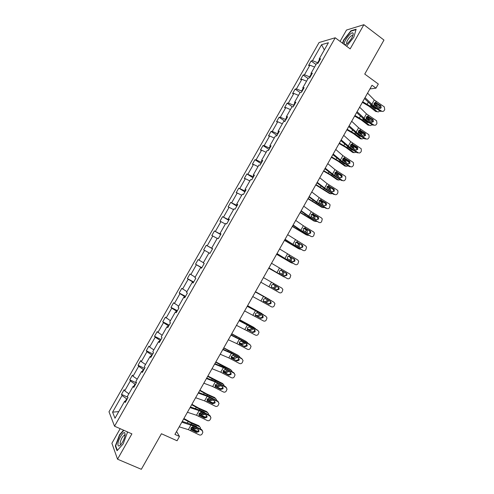 <?xml version="1.0" encoding="UTF-8"?>
<svg xmlns="http://www.w3.org/2000/svg" width="494" height="494" viewBox="0 0 494 494"><rect width="100%" height="100%" fill="white"/><g stroke="black" fill="none" stroke-linecap="round" stroke-linejoin="round"><path stroke-width="0.74" d="M120.172 428.687L111.891 443.272L117.541 459.198L131.898 433.868L114.54 426.199L335.222 37.772L350.166 48.875L363.868 24.7L346.504 30.041L340.07 41.373M363.868 24.7L383.968 40.063L364.745 74.069L378.318 84.023L375.983 88.16L372.007 85.258L174.925 434.399L179.483 436.461L176.568 431.49M117.541 459.198L141.333 469.3L161.433 433.744L177.056 440.759L179.483 436.461M335.222 37.772L319.068 42.533L108.995 411.786L114.54 426.199M127.162 399.059L126.655 398.831L125.266 401.282M126.655 398.831L122.043 395.527L121.499 394.348L127.767 397.238M118.758 411.607L112.589 412.15L122.043 395.527M128.878 393.798L124.704 390.84L124.155 389.686L121.499 394.348M124.704 390.84L130.354 380.905L129.78 379.793L136.35 382.893M137.215 379.133L133.016 376.224L132.429 375.137L129.78 379.793M133.016 376.224L138.66 366.307L138.042 365.264L144.581 368.407M145.532 364.492L141.315 361.633L140.691 360.608L138.042 365.264M141.315 361.633L146.946 351.728L146.298 350.752L152.8 353.951M153.844 349.876L149.602 347.066L148.935 346.109L146.298 350.752M149.602 347.066L155.221 337.18L154.536 336.272L161.001 339.514M162.137 335.284L157.172 331.635L154.536 336.272M157.87 332.524L163.483 322.65L162.761 321.81L169.189 325.101M170.418 320.717L165.391 317.179L162.761 321.81M166.126 318L171.733 308.151L170.973 307.373L177.371 310.714M178.686 306.169L173.598 302.748L170.973 307.373M174.376 303.507L179.964 293.671L179.168 292.961L185.534 296.351M186.936 291.651L181.792 288.342L179.168 292.961M182.601 289.033L188.189 279.215L187.356 278.567L193.679 282.012M195.173 277.153L189.974 273.96L187.356 278.567M190.82 274.584L196.396 264.778L195.525 264.197L201.818 267.692M203.405 262.678L198.143 259.603L195.525 264.197M199.026 260.159L204.59 250.372L203.682 249.859L209.944 253.397L208.981 252.866L203.293 262.87L204.226 263.456L201.527 268.199L200.613 267.587L194.914 277.609L195.809 278.27L193.105 283.019L192.228 282.34L186.522 292.374L187.374 293.103L184.67 297.863L183.83 297.116L178.118 307.169L178.933 307.966L176.222 312.733L175.419 311.912L169.695 321.983L170.473 322.848L167.756 327.627L166.997 326.738L161.26 336.822L162.001 337.76L159.278 342.54L158.555 341.582L152.813 351.685L153.511 352.691L150.787 357.483L150.102 356.458L144.347 366.579L145.008 367.653L142.284 372.457L141.636 371.358L135.875 381.492L136.492 382.64L133.763 387.45L133.152 386.277L127.378 396.435L127.965 397.651L125.223 402.468L124.655 401.227L114.997 418.22L112.589 412.15M212.136 248.426L206.294 245.265L203.682 249.859M207.214 245.759L212.772 235.984L211.827 235.539L214.433 230.951L220.651 234.557M220.472 233.761L220.299 234.07L214.433 230.951M215.39 231.383L220.935 221.627L219.96 221.238L222.566 216.662L228.741 220.312M228.796 219.114L228.487 219.663L222.566 216.662M223.554 217.027L229.093 207.289L228.08 206.967L230.679 202.398L236.824 206.097M237.108 204.491L236.657 205.276L230.679 202.398M231.705 202.694L237.231 192.969L236.181 192.716L238.781 188.152L244.888 191.9M245.407 189.894L244.82 190.919L238.781 188.152M239.843 188.387L245.364 178.68L244.277 178.488L246.864 173.931L252.947 177.729M253.688 175.321L252.971 176.58L246.864 173.931M247.963 174.104L253.478 164.409L252.354 164.28L254.941 159.735L260.986 163.576M261.956 160.766L261.104 162.267L256.071 159.84L254.941 159.735M256.071 159.84L261.579 150.164L260.418 150.102L263.006 145.557L269.014 149.454M270.212 146.243L269.224 147.978L264.173 145.607L263.006 145.557M264.173 145.607L269.668 135.943L268.477 135.943L271.052 131.41L277.029 135.344M278.455 131.744L277.332 133.713L272.256 131.392L271.052 131.41M272.256 131.392L277.739 121.746L276.517 121.808L279.085 117.282L285.032 121.265M286.681 117.263L285.427 119.468L280.326 117.195L279.085 117.282M280.326 117.195L285.804 107.569L284.544 107.692L287.113 103.172L292.565 106.895M294.893 102.814L293.51 105.247L288.385 103.03L287.113 103.172M288.385 103.03L293.85 93.415L292.553 93.601L295.122 89.093L300.099 92.545M303.094 88.383L301.581 91.05L296.431 88.883L295.122 89.093M296.431 88.883L301.89 79.281L300.556 79.534L303.118 75.032L308.071 78.527M311.282 73.977L309.633 76.873L304.458 74.761L303.118 75.032M304.458 74.761L309.911 65.177L308.546 65.492L311.103 60.99L316.024 64.529M319.457 59.595L317.679 62.726L312.48 60.657L311.103 60.99M312.48 60.657L321.563 44.688L328.417 42.731L319.143 59.045L320.594 58.693L317.957 63.325L316.518 63.658L310.954 73.445L312.369 73.161L309.732 77.805L308.33 78.064L302.76 87.87L304.137 87.654L301.494 92.304L300.124 92.502L294.541 102.32L295.887 102.172L293.238 106.828L291.911 106.957L286.316 116.794L287.619 116.708L284.97 121.376L283.68 121.444L278.079 131.293L279.345 131.274L276.689 135.949L275.436 135.949L269.823 145.816L271.052 145.866L268.39 150.547L267.174 150.479L261.554 160.365L262.746 160.476L260.085 165.169L258.905 165.033L253.274 174.932L254.429 175.117L251.761 179.81L250.619 179.612L244.981 189.529L246.098 189.776L243.425 194.482L242.319 194.21L236.669 204.146L237.75 204.467L235.07 209.178L234.002 208.839L228.345 218.793L229.389 219.175L226.709 223.893L225.678 223.492L220.009 233.458L221.016 233.909L218.329 238.639L217.335 238.164L211.66 248.149L212.63 248.673L209.938 253.41L208.981 252.866M134.343 386.425L133.152 386.277M135.504 384.388L134.998 384.153L133.751 386.351M134.998 384.153L130.354 380.905M142.797 371.55L141.636 371.358M143.828 369.734L143.328 369.493L142.216 371.451M143.328 369.493L138.66 366.307M151.238 356.693L150.102 356.458M152.14 355.112L151.646 354.865L150.67 356.575M151.646 354.865L146.946 351.728M159.667 341.867L158.555 341.582M160.439 340.508L159.945 340.261L159.111 341.725M159.945 340.261L155.221 337.18M168.077 327.059L166.997 326.738M168.72 325.929L168.232 325.682L167.54 326.898M168.232 325.682L163.483 322.65M176.482 312.282L175.419 311.912M176.994 311.374L176.506 311.121L175.95 312.097M176.506 311.121L171.733 308.151M184.867 297.524L183.83 297.116M185.25 296.845L184.762 296.591L184.348 297.32M184.762 296.591L179.964 293.671M193.234 282.796L192.228 282.34M193.494 282.34L193.012 282.08L192.734 282.568M193.012 282.08L188.189 279.215M201.595 268.088L200.613 267.587M201.725 267.859L201.101 267.841M201.243 267.594L196.396 264.778M209.938 253.397L204.59 250.372M212.605 248.704L211.66 248.149M212.568 248.772L212.093 248.501M217.187 238.423L212.772 235.984M220.935 234.057L220.009 233.458M220.769 234.341L220.299 234.07M225.375 224.017L220.935 221.627M229.247 219.429L228.345 218.793M228.957 219.941L228.487 219.663M233.551 209.629L229.093 207.289M237.54 204.831L236.669 204.146M237.126 205.56L236.657 205.276M241.714 195.266L237.231 192.969M245.827 190.252L244.981 189.529M245.283 191.203L244.82 190.919M249.865 180.928L245.364 178.68M254.095 175.697L253.274 174.932M253.434 176.871L252.971 176.58M258.004 166.614L253.478 164.409M262.351 161.174L261.554 160.365M261.567 162.563L261.104 162.267M266.13 152.319L261.579 150.164M270.595 146.669L269.823 145.816M269.681 148.274L269.224 147.978M274.238 138.048L269.668 135.943M278.826 132.188L278.079 131.293M277.789 134.01L277.332 133.713M282.333 123.803L277.739 121.746M287.039 117.726L286.316 116.794M285.884 119.77L285.427 119.468M290.416 109.582L285.804 107.569M295.245 103.295L294.541 102.32M293.961 105.555L293.51 105.247M298.487 95.379L293.85 93.415M303.433 88.889L302.76 87.87M302.025 91.359L301.581 91.05M306.546 81.207L301.89 79.281M311.609 74.501L310.954 73.445M310.078 77.188L309.633 76.873M314.592 67.054L309.911 65.177M319.772 60.138L319.143 59.045M369.938 88.932L375.983 88.16M318.124 63.041L317.679 62.726M324.323 49.925L321.563 44.688M125.871 401.332L124.655 401.227M206.294 245.265L212.544 248.822M346.603 46.232L353.797 37.235L356.137 29.214L350.931 30.782L343.521 40.119L342.583 43.244M123.562 430.181L119.573 434.689L115.318 445.983L117.041 450.732L123.173 443.908L127.452 432.38L127.211 431.799M351.302 31.06L350.931 30.782M125.173 434.448L124.476 435.226M115.818 446.199L115.318 445.983M119.881 434.825L119.573 434.689M367.567 93.131L374.273 99.973L384.264 106.852L384.727 109.575L384.227 110.458C383.523 111.465 382.64 111.693 381.584 111.144L373.594 105.877L374.137 104.919L374.156 103.172L375.564 102.394L380.812 105.667L381.177 107.84L379.059 108.384L374.137 104.919M364.504 98.559L372.643 106.148L380.602 111.397L381.584 111.144M365.023 97.633L373.594 105.877M380.201 108.1L379.837 105.938L374.934 102.684L376.267 102.647M362.355 102.369L369.006 106.247L375.749 111.52L377.175 111.613C378.077 112.169 378.867 111.947 379.546 110.952L379.651 110.767M362.701 101.745L370.426 106.327L377.175 111.613M374.267 102.999L380.219 108.069M376.65 108.791L375.113 108.859L371.087 105.704L370.469 104.512M380.337 108.557L380.226 108.093M375.421 105.988L376.694 106.056L373.933 103.876M376.694 106.056L377.262 107.198M375.063 108.822L375.65 108.13M359.632 107.186L366.443 113.861L376.595 120.783L376.947 123.395L376.447 124.278C375.743 125.291 374.86 125.519 373.791 124.976L365.776 119.746L366.32 118.788L366.338 117.047L367.746 116.257L373.118 119.597L373.384 121.672L371.26 122.228L366.32 118.788M356.606 112.546L364.844 119.974L372.84 125.18L373.791 124.976M357.088 111.693L365.776 119.746M371.889 122.463L372.433 121.888L372.161 119.82L367.147 116.504L368.45 116.504M351.685 121.265L358.601 127.767L368.907 134.745L369.154 137.233L368.654 138.122C367.95 139.135 367.061 139.37 365.992 138.826L357.946 133.639L358.49 132.682L358.502 130.941L359.916 130.144L365.054 133.25L365.579 135.529L363.448 136.097L358.49 132.682M348.696 126.557L357.039 133.818L365.06 138.987L365.992 138.826M349.135 125.779L357.946 133.639M364.035 136.319L364.652 135.702L364.467 133.726L359.348 130.336L360.626 130.391M354.618 116.071L361.281 119.949L368.073 125.143L369.481 125.272C370.389 125.816 371.185 125.593 371.865 124.593L371.889 124.562M354.945 115.491L362.676 120.067L369.481 125.272M366.56 116.738L372.525 121.697M368.82 122.561L367.4 122.549L363.337 119.437L362.744 118.424M367.95 120.067L367.573 119.622L368.981 119.739L366.14 117.553M368.981 119.739L369.561 121.123M367.32 122.487L367.869 121.944M366.215 118.572L367.573 119.622M346.868 129.792L353.543 133.664L360.392 138.777L361.775 138.956L364.103 138.369M347.171 129.267L354.92 133.831L361.775 138.956M358.854 130.502L364.813 135.319M360.96 136.344L359.675 136.258L355.025 132.38M360.41 134.133L359.873 133.287L361.256 133.448L358.36 131.262M361.256 133.448L361.824 135.047M359.564 136.177L360.058 135.764M358.286 132.089L359.873 133.287M353.136 33.302C352.08 30.307 343.021 41.718 344.38 44.293C344.806 45.108 345.886 44.769 347.603 43.274C351.16 39.619 353.031 36.371 353.21 33.543L353.136 33.302M353.21 33.543L352.747 35.926L352.018 35.506C350.129 35.803 345.936 41.941 346.702 43.281L347.27 43.571M342.855 43.447L343.836 40.193L351.018 31.147L356.013 29.646M125.087 435.325L124.896 432.966C123.741 430.768 118.653 438.388 118.004 443.26C117.702 446.372 118.628 446.829 120.802 444.631C122.975 441.864 124.402 438.765 125.087 435.325M124.235 435.288L125.031 435.64L124.235 435.288C122.407 436.616 121.073 439.024 120.221 442.501C120.03 443.952 120.308 444.557 121.055 444.322M117.344 450.398L115.695 445.854L119.807 434.905L123.871 430.323M127.051 431.725L127.396 432.54M343.725 135.362L350.746 141.698L361.194 148.725L361.349 151.096L360.848 151.985C360.138 152.998 359.249 153.239 358.181 152.702L350.104 147.552L350.647 146.595L350.66 144.853L352.074 144.057L357.23 147.132L357.65 147.527L357.761 149.41L355.624 149.985L350.647 146.595M340.774 140.592L349.221 147.681L357.273 152.813L358.181 152.702M341.175 139.882L350.104 147.552M356.162 150.195L356.859 149.534L356.748 147.657L351.53 144.199L352.79 144.291M339.112 143.538L345.794 147.41L352.691 152.442L354.056 152.658L356.298 152.189M339.384 143.056L347.146 147.613L354.056 152.658M351.148 144.304L357.063 148.929M353.074 150.133L351.932 149.991L347.492 146.65M352.753 148.151L352.16 146.971L353.525 147.175L350.579 145.008M353.525 147.175L354.05 148.978M351.796 149.886L352.216 149.589M350.419 145.693L352.16 146.971M335.759 149.478L342.879 155.653L352.864 162.143L353.463 162.73L353.531 164.977L353.031 165.873C352.321 166.886 351.432 167.126 350.351 166.595L342.243 161.489L342.787 160.525L342.799 158.79L344.225 157.981L349.394 161.038L349.888 161.526L349.931 163.31L347.788 163.891L342.787 160.525M332.839 154.653L341.391 161.575L349.474 166.663L350.351 166.595M333.197 154.011L342.243 161.489M348.264 164.088L349.054 163.391L349.011 161.606L343.707 158.08L344.936 158.222M331.338 157.302L338.032 161.174L344.985 166.12L348.474 166.033M331.585 156.87L339.359 161.421L346.325 166.379M343.46 158.142L349.277 162.514M345.028 162.149L344.435 160.674L345.775 160.921L342.805 158.79M345.775 160.921L346.245 162.921M345.145 163.934L344.182 163.742L339.823 160.593L339.359 161.421M344.009 163.619L344.337 163.428M342.595 159.358L344.435 160.674M327.775 163.625L334.994 169.627L345.028 176.055L345.701 176.753L345.701 178.884L345.201 179.779C344.491 180.798 343.596 181.045 342.515 180.514L334.376 175.45L334.92 174.487L334.932 172.752L336.358 171.937L341.552 174.969L342.101 175.543L342.089 177.235L339.94 177.828L334.92 174.487M324.891 168.732L333.549 175.481L341.663 180.532L342.515 180.514M325.213 168.164L334.376 175.45M340.354 178.007L341.243 177.266L341.249 175.58L335.871 171.986M323.558 171.091L330.258 174.956L337.26 179.822L340.619 179.884M323.774 170.708L331.56 175.247L338.581 180.125M335.778 172.017L341.422 176.068M337.248 176.148L336.698 174.407L338.013 174.691L335.025 172.597M338.013 174.691L338.402 176.871M337.161 177.729L333.018 175.148M334.79 173.073L336.698 174.407M319.779 177.791L327.102 183.626L337.186 189.986L337.915 190.795L337.859 192.814L337.359 193.71C336.649 194.729 335.747 194.976 334.666 194.457L326.497 189.43L327.04 188.461L327.047 186.732L328.479 185.911L333.691 188.918L334.29 189.585L334.234 191.184L332.079 191.777L327.04 188.461M316.926 182.836L325.694 189.418L333.839 194.426L334.666 194.457M317.21 182.335L326.497 189.43M332.419 191.938L333.413 191.166L333.462 189.573L328.072 185.942M315.759 184.904L329.529 193.549L332.74 193.753M315.95 184.565L330.826 193.895M328.127 185.929L329.202 186.139M328.837 186.417L333.487 189.616M329.418 190.141L328.948 188.152L330.245 188.48L327.256 186.442M330.245 188.48L330.529 190.826M329.072 191.499L327.392 190.462M326.997 186.825L328.948 188.152M311.77 191.981L319.198 197.643L329.325 203.942L330.109 204.856L329.504 207.659C328.794 208.684 327.893 208.937 326.806 208.419L318.599 203.435L319.149 202.466L319.149 200.737L320.587 199.909L325.824 202.886L326.46 203.639L326.367 205.146L324.206 205.757L319.149 202.466M308.954 196.958L317.827 203.374L326.003 208.345L326.806 208.419M309.195 196.532L318.599 203.435M324.465 205.887L325.571 205.084L325.663 203.577L320.266 199.928M307.953 198.736L321.785 207.295L324.836 207.634M308.114 198.446L323.057 207.684M323.626 201.978L325.416 203.17M321.551 204.139L321.186 201.923L322.459 202.293L319.482 200.317M322.459 202.293L322.829 202.67L322.625 204.794M319.223 200.62L321.186 201.923M303.742 206.189L311.282 211.685L321.452 217.922L322.286 218.928L321.637 221.633C320.921 222.658 320.019 222.918 318.926 222.405L310.695 217.459L311.245 216.489L311.245 214.767L312.683 213.927L317.938 216.885L318.611 217.712L318.488 219.138L316.321 219.756L311.245 216.489M300.969 211.111L309.948 217.348L318.926 222.405M301.173 210.753L310.695 217.459M316.5 219.849L317.716 219.027L317.84 217.601L312.455 213.933M300.136 212.587L314.03 221.065L316.895 221.528M300.272 212.346L315.277 221.491M313.634 218.138L313.814 216.131L313.412 215.717L314.659 216.131L311.72 214.223M314.659 216.131L315.067 216.551L314.684 218.774M311.467 214.452L313.412 215.717M295.708 220.429L303.353 225.746L313.573 231.921L314.437 233.02L313.758 235.632C313.042 236.657 312.134 236.916 311.041 236.416L302.779 231.507L303.322 230.537L303.322 228.815L304.767 227.969L310.041 230.896L310.745 231.797L310.596 233.149L308.423 233.779L303.322 230.537M292.967 225.283L302.056 231.346L311.041 236.416M293.133 224.992L302.779 231.507M308.509 233.823L309.849 232.989L309.997 231.643L309.293 230.747L304.637 227.969M292.3 226.462L306.261 234.854L308.929 235.428M292.411 226.271L307.484 235.323M310.67 231.785L310.522 231.451M305.669 232.143L306.058 229.988L305.625 229.531L306.854 229.988L303.964 228.16M306.854 229.988L307.287 230.451L307.243 232.161L306.706 232.76M303.724 228.327L305.625 229.531M287.662 234.687L305.675 245.944L306.57 247.13L305.866 249.649C305.15 250.68 304.242 250.946 303.143 250.446L294.844 245.574L295.393 244.604L295.387 242.887L296.838 242.035L302.13 244.938L302.859 245.907L302.692 247.185L300.506 247.821L295.393 244.604M284.958 239.473L303.143 250.446M285.075 239.257L294.844 245.574M300.5 247.815L301.97 246.975L302.137 245.703L301.414 244.734L296.826 242.035L297.388 241.066M284.458 240.362L298.475 248.661L300.92 249.34M284.538 240.214L299.679 249.18M297.654 246.142L298.228 245.524L298.29 243.869L297.826 243.369L299.031 243.863L296.227 242.134M299.031 243.863L299.494 244.369L299.432 246.031L298.685 246.747M296.005 242.245L297.826 243.369M279.598 248.964L297.765 259.986L298.691 261.252L297.962 263.691C297.24 264.722 296.332 264.988 295.227 264.494L286.903 259.671L287.446 258.695L287.446 256.979L288.897 256.12L294.214 258.998L294.955 260.029L294.776 261.24L292.584 261.888L287.446 258.695M276.93 253.694L295.227 264.494M277.011 253.546L286.903 259.671M292.473 261.82L294.084 260.986L294.263 259.776L293.516 258.751L289.015 256.133M276.597 254.28L290.682 262.493L292.856 263.253M276.652 254.188L291.868 263.055M289.57 260.14L290.423 259.375L290.509 257.763L290.015 257.226L291.194 257.769L288.515 256.158M291.194 257.769L291.688 258.306L291.608 259.918L290.608 260.739M288.329 256.213L290.015 257.226M271.521 263.271L289.842 274.059L290.787 275.386L290.046 277.752C289.323 278.789 288.41 279.061 287.304 278.567L278.943 273.781L279.493 272.805L279.487 271.095L280.944 270.23L286.279 273.083L287.039 274.17L286.847 275.325L284.649 275.973L279.493 272.805M268.89 267.933L287.304 278.567M268.934 267.859L278.943 273.781M284.39 275.825L286.18 275.016L286.372 273.867L285.612 272.787L281.228 270.267M268.73 268.223L284.711 277.153M268.755 268.174L284.038 276.949M281.395 274.108L282.611 273.238L282.71 271.681L282.191 271.101L283.352 271.688L280.858 270.23M283.352 271.688L283.871 272.268L283.766 273.83L282.445 274.713M280.716 270.243L282.191 271.101M263.438 277.597L281.907 288.144L282.871 289.546L282.111 291.837C281.395 292.874 280.475 293.152 279.363 292.664L270.971 287.922L271.521 286.946L271.515 285.236L272.978 284.365L278.332 287.187L279.104 288.329L278.906 289.422L276.702 290.083L271.521 286.946M260.838 282.198L270.971 287.922M276.134 289.768L278.264 289.07L278.462 287.977L277.69 286.841L273.528 284.476M272.879 287.922L274.781 287.131L274.899 285.618L274.355 285.007L275.491 285.631L273.367 284.427M275.491 285.631L276.035 286.254L275.918 287.767L273.997 288.552M273.312 284.408L274.355 285.007M255.336 291.948L273.522 301.976M255.361 291.898L273.336 301.859M252.737 296.554L271.41 306.786C272.527 307.268 273.448 306.984 274.17 305.947L274.942 303.717L273.96 302.26M263.969 301.544L263.382 300.778L263.53 299.395L265 298.518L270.372 301.315L271.157 302.507L270.947 303.551L268.736 304.218L263.759 301.371M268.131 303.816L270.335 303.143L270.545 302.106L270.057 301.142M264.099 301.624L268.736 304.218M255.466 291.719L269.829 299.722M255.484 291.688L269.743 299.667M271.317 300.729L270.86 300.34M268.075 300.031L268.057 301.717L266.007 302.47L263.549 301.118M263.487 301.007L264.901 301.785L266.939 301.044L267.001 299.432M247.222 306.323L265.821 316.253M247.29 306.2L265.408 315.944M244.616 310.936L263.45 320.927C264.568 321.403 265.494 321.119 266.217 320.075L266.988 317.908L266 316.395M255.843 315.623L255.373 314.913L255.534 313.579L257.01 312.696L262.4 315.468L263.197 316.703L262.981 317.698L260.764 318.377L255.645 315.413M260.184 317.92L262.394 317.247L262.246 315.388M256.108 315.808L260.764 318.377M247.531 305.774L262.116 313.715M247.58 305.687L261.9 313.579M263.648 314.974L262.999 314.295M260.344 314.332L260.177 315.697L258.121 316.463L255.404 315.005M255.349 314.832L257.034 315.734L259.091 314.974L259.288 313.746M239.096 320.723L258.053 330.566M239.207 320.526L257.46 330.054M236.484 325.342L255.472 335.093C256.596 335.562 257.522 335.272 258.245 334.234L259.029 332.116L258.029 330.548M247.722 329.714L248.105 330.004L247.346 329.072L247.519 327.788L249.001 326.898L254.416 329.646L255.219 330.918L254.997 331.863L252.774 332.555L247.55 329.504M252.224 332.048L254.441 331.363L254.379 329.628M248.105 330.004L252.774 332.555M239.59 319.84L254.379 327.744M239.664 319.711L254.052 327.516M255.886 329.195L255.126 328.275M252.514 328.603L252.292 329.696L250.223 330.474L247.321 328.967M247.29 328.732L249.161 329.708L251.224 328.93L251.465 328.028M230.951 335.142L250.186 344.812M231.106 334.87L249.501 344.188M228.339 339.767L236.867 343.645L247.482 349.283C248.612 349.746 249.538 349.456 250.267 348.406L251.051 346.343L250.044 344.732M239.596 343.824L240.084 344.232L239.318 343.256L239.497 342.021L240.986 341.119L246.42 343.843L247.222 345.152L247.006 346.059L244.777 346.757L239.467 343.626M244.246 346.201L246.469 345.51L246.481 343.873M240.084 344.232L244.777 346.757M231.63 333.938L246.623 341.799M231.735 333.753L246.185 341.471M248.062 343.41L247.235 342.274M244.629 342.873L244.388 343.719L242.313 344.516L239.269 342.978M239.275 342.694L241.276 343.701L243.351 342.91L243.561 342.299M222.8 349.585L231.402 353.346L242.295 359.089M222.992 349.246L229.864 352.247L241.529 358.341M220.182 354.223L228.821 357.922L239.479 363.491C240.615 363.948 241.547 363.652 242.27 362.608L243.06 360.589L242.048 358.934M231.47 357.946L232.057 358.477L231.272 357.471L231.464 356.273L232.952 355.365L238.404 358.057L239.22 359.404L238.997 360.274L236.762 360.978L231.383 357.786M236.262 360.379L238.491 359.675L238.559 358.15M232.057 358.477L236.762 360.978M223.665 348.054L238.843 355.884M223.794 347.825L238.312 355.445M240.201 357.631L239.337 356.298M236.694 357.15L236.478 357.761L234.384 358.576L231.235 357.026M231.291 356.693L233.372 357.718L235.607 356.569M214.631 364.053L223.344 367.635L234.039 373.161L233.545 372.519L234.378 373.39M214.865 363.64L221.825 366.505L233.545 372.519M212.012 368.697L220.756 372.223L231.47 377.725C232.606 378.176 233.538 377.879 234.267 376.829L235.058 374.853L234.039 373.161M223.35 372.087L224.01 372.748L223.214 371.704L223.412 370.549L224.912 369.636L230.383 372.303L231.198 373.674L230.982 374.508L228.734 375.224L228.265 374.576L223.294 371.97M228.265 374.576L230.5 373.865L230.612 372.451M224.01 372.748L228.734 375.224M227.715 374.291L228.58 374.699M215.68 362.195L223.652 366.61L231.038 370M215.841 361.911L230.42 369.45M232.304 371.865L231.427 370.339M228.722 371.426L226.45 372.655L223.208 371.111M223.325 370.735L225.462 371.754L227.604 370.84M206.449 378.546L215.273 381.948L226.011 387.407L225.554 386.716L226.443 387.71M206.727 378.058L213.772 380.781L225.554 386.716M203.824 383.196L212.679 386.543L223.442 391.977C224.579 392.427 225.517 392.125 226.246 391.069L227.036 389.136L226.011 387.407M215.23 386.252L215.952 387.043L215.149 385.968L215.353 384.845L216.854 383.924L222.349 386.567L223.171 387.969L222.948 388.772L220.695 389.494L220.25 388.797L215.205 386.185M220.25 388.797L222.498 388.074L222.646 386.771M215.952 387.043L220.695 389.494M216.681 386.944L221.077 388.969M207.69 376.354L215.674 380.763L223.498 384.406L222.522 383.474L223.214 384.134M207.875 376.027L222.522 383.474M224.375 386.104L223.498 384.406M220.41 384.048L219.497 383.572M220.713 385.715L218.502 386.759L215.193 385.234M215.372 384.814L217.539 385.814L219.552 385.116M198.255 393.063L207.184 396.287L217.978 401.678L217.539 400.937L218.478 402.054M198.576 392.495L205.708 395.083L217.539 400.937M195.63 397.719L204.59 400.887L215.396 406.259C216.545 406.698 217.484 406.395 218.212 405.339L219.009 403.444L217.978 401.678M207.109 400.443L207.888 401.356L207.066 400.251L207.276 399.171L208.783 398.238L214.297 400.856L215.125 402.283L214.902 403.055L212.642 403.789L212.229 403.042L207.103 400.424M212.229 403.042L214.476 402.307L214.655 401.109M207.888 401.356L212.642 403.789M207.091 400.368L213.445 403.141M199.681 390.538L207.678 394.934L215.563 398.497L214.606 397.516L215.372 398.294M199.897 390.161L206.745 393.959L214.606 397.516M216.421 400.362L216.415 399.547L215.563 398.497M212.71 398.46L209.018 396.565M212.667 400.023L210.543 400.887L207.177 399.38M207.437 398.93L209.598 399.899L211.457 399.399M211.945 398.065L212.284 398.238M190.048 407.599L199.088 410.65L209.925 415.973L209.518 415.182L210.493 416.411M190.412 406.963L197.631 409.403L209.518 415.182M187.417 412.268L196.489 415.256L207.344 420.561C208.493 420.999 209.437 420.684 210.172 419.628L210.963 417.77L209.925 415.973M199.002 414.688L199.804 415.695L204.578 418.103L204.189 417.307L199.033 414.707M204.189 417.307L206.449 416.566L206.646 415.466M199.804 415.695L198.977 414.565L199.193 413.515L200.7 412.576L201.459 412.756L206.233 415.17L207.06 416.621L206.844 417.362L204.578 418.103M198.971 414.497L205.726 417.269M191.66 404.747L199.675 409.137L207.616 412.607L206.683 411.582L207.499 412.478M191.907 404.314L198.761 408.112L206.683 411.582M208.437 414.633L208.48 413.682L207.616 412.607M199.675 409.137L199.193 409.977L204.201 412.132L204.849 412.817M204.59 414.336L202.565 415.04L199.162 413.564M199.527 413.083L201.651 414.003L203.306 413.688M204.003 412.391L203.991 412.039M181.829 422.166L193.166 425.945L201.867 430.293L201.484 429.453L202.491 430.793M182.23 421.45L189.535 423.747L201.484 429.453M179.192 426.835L188.375 429.65L199.28 434.887C200.434 435.313 201.379 435.004 202.114 433.942L202.898 432.114L201.867 430.293M190.882 428.977L191.709 430.058L196.501 432.441L196.137 431.595L190.962 429.02M196.137 431.595L198.403 430.842L198.613 429.848M191.709 430.058L190.869 428.897L191.092 427.884L192.604 426.94L193.37 427.112L198.162 429.502L198.989 430.978L198.773 431.688L196.501 432.441M190.863 428.662L197.921 431.398M183.626 418.98L191.653 423.352L199.65 426.742L198.742 425.674L199.607 426.686M183.898 418.498L190.764 422.29L198.742 425.674M190.727 424.179L196.217 426.303L196.927 427.174M200.428 428.922L200.533 427.841L199.65 426.742M196.476 428.662L194.58 429.212L191.159 427.773M191.635 427.267L193.685 428.131L195.105 427.977M196.019 426.723L196.044 426.229M375.564 102.394L376.101 101.437M371.766 104.425L374.273 99.973M379.676 105.821L380.658 105.549M368.246 102.32L367.184 104.209M370.889 105.512L370.426 106.327M367.746 116.257L368.283 115.3M363.93 118.319L366.443 113.861M371.908 119.61L372.859 119.387M359.916 130.144L360.459 129.187M356.081 132.231L358.601 127.767M364.121 133.429L365.054 133.25M360.404 116.213L359.422 117.961M363.139 119.252L362.676 120.067M352.555 130.138L351.648 131.737M355.377 133.01L354.92 133.831M352.074 144.057L352.617 143.093M348.227 146.168L350.746 141.698M356.328 147.261L357.23 147.132M344.689 144.075L343.867 145.539M347.609 146.792L347.146 147.613M344.225 157.981L344.763 157.024M340.354 160.13L342.879 155.653M348.523 161.124L349.394 161.038M336.809 158.043L336.068 159.358M336.358 171.937L336.902 170.973M332.468 174.11L334.994 169.627M340.699 175L341.552 174.969M337.075 172.171L335.877 171.986M328.918 172.029L328.257 173.203M332.005 174.468L331.56 175.247M328.479 185.911L329.023 184.947M324.57 188.115L327.102 183.626M332.87 188.906L333.691 188.918M321.014 186.04L320.439 187.065M324.138 188.412L323.755 189.097M320.587 199.909L321.131 198.94M316.66 202.139L319.198 197.643M325.021 202.83L325.824 202.886M321.31 200.138L320.378 199.909M313.097 200.07L312.603 200.953M316.265 202.379L315.932 202.966M312.683 213.927L313.233 212.957M308.738 216.187L311.282 211.685M317.167 216.773L317.938 216.885M313.412 214.155L312.622 213.927M305.168 214.124L304.755 214.859M308.373 216.372L308.095 216.86M304.767 227.969L305.317 226.999M300.809 230.26L303.353 225.746M309.293 230.747L310.041 230.896M305.496 228.191L304.854 227.975M297.227 228.203L296.9 228.79M300.469 230.383L300.253 230.772M292.856 244.357L295.406 239.837M301.414 244.734L302.13 244.938M297.573 242.251L297.085 242.066M289.274 242.301L289.027 242.739M288.897 256.12L289.447 255.151M284.896 258.473L287.452 253.947M293.516 258.751L294.214 258.998M289.632 256.337L289.299 256.188M280.944 270.23L281.494 269.255M276.924 272.608L279.481 268.075M285.612 272.787L286.279 273.083M272.978 284.365L273.528 283.389M268.94 286.773L271.502 282.228M277.69 286.841L278.332 287.187M265 298.518L265.55 297.542M262.993 302.081L263.543 301.105M260.943 300.957L263.506 296.406M266.007 302.47L264.901 301.785M257.01 312.696L257.559 311.714M254.997 316.265L255.546 315.283M252.928 315.166L255.497 310.609M258.121 316.463L257.034 315.734M249.001 326.898L249.556 325.916M246.988 330.467L247.537 329.486M244.907 329.393L247.482 324.83M244.085 322.403L243.857 322.804M250.223 330.474L249.161 329.708M240.986 341.119L241.535 340.138M238.966 344.701L239.522 343.713M236.867 343.645L239.448 339.075M239.578 338.371L239.368 338.736M236.132 336.5L235.817 337.056M242.313 344.516L241.276 343.701M232.952 355.365L233.508 354.377M230.933 358.953L231.488 357.965M228.821 357.922L231.402 353.346M231.624 352.475L231.359 352.944M228.16 350.629L227.765 351.333M234.384 358.576L233.372 357.718M224.912 369.636L225.468 368.648M222.887 373.223L223.442 372.241M220.756 372.223L223.344 367.635M223.652 366.61L223.331 367.178M220.182 364.77L219.7 365.628M226.45 372.655L225.462 371.754M216.854 383.924L217.409 382.936M214.822 387.524L215.384 386.536M212.679 386.543L215.273 381.948M215.674 380.763L215.291 381.43M212.192 378.941L211.623 379.948M218.502 386.759L217.539 385.814M208.783 398.238L209.339 397.25M206.751 401.844L207.307 400.856M204.59 400.887L207.184 396.287M207.678 394.934L207.245 395.706M204.183 393.131L203.528 394.292M210.543 400.887L209.598 399.899M200.7 412.576L201.256 411.588M198.668 416.189L199.224 415.195M196.489 415.256L199.088 410.65M196.167 407.346L195.426 408.655M202.565 415.04L201.651 414.003M192.604 426.94L193.166 425.945M190.567 430.552L191.129 429.558M188.375 429.65L190.974 425.031M191.653 423.352L191.178 424.204M188.134 421.58L187.306 423.049M194.58 429.212L193.685 428.131M379.837 105.938L380.812 105.667M375.52 106.049L376.768 106.117M372.161 119.82L373.118 119.597M364.467 133.726L365.393 133.553M367.697 119.727L369.104 119.844M360.04 133.436L361.423 133.596M352.716 36.031L352.018 35.506M124.945 435.455L124.896 432.966M356.748 147.657L357.65 147.527M352.37 147.163L353.735 147.366M349.011 161.606L349.888 161.526M344.689 160.914L346.028 161.161M341.249 175.58L342.101 175.543M336.988 174.691L338.31 174.975M333.462 189.573L334.29 189.585M329.276 188.486L330.572 188.813M325.663 203.577L326.46 203.639M321.551 202.299L322.829 202.67M317.84 217.601L318.611 217.712M313.814 216.131L315.067 216.551M309.997 231.643L310.745 231.797M306.058 229.988L307.287 230.451M302.137 245.703L302.859 245.907M298.29 243.869L299.494 244.369M294.263 259.776L294.955 260.029M290.509 257.763L291.688 258.306M286.372 273.867L287.039 274.17M282.71 271.681L283.871 272.268M278.462 287.977L279.104 288.329M274.899 285.618L276.035 286.254M270.545 302.106L271.157 302.507M267.075 299.58L268.186 300.253M262.604 316.253L263.197 316.703M254.657 330.418L255.219 330.918M246.691 344.602L247.222 345.152M238.713 358.811L239.22 359.404M230.723 373.032L231.198 373.674M222.714 387.277L223.171 387.969M214.699 401.542L215.125 402.283M206.665 415.825L207.06 416.621M204.059 412.07L204.639 412.712M198.619 430.132L198.989 430.978M196.161 426.273L196.902 427.162"/></g></svg>
